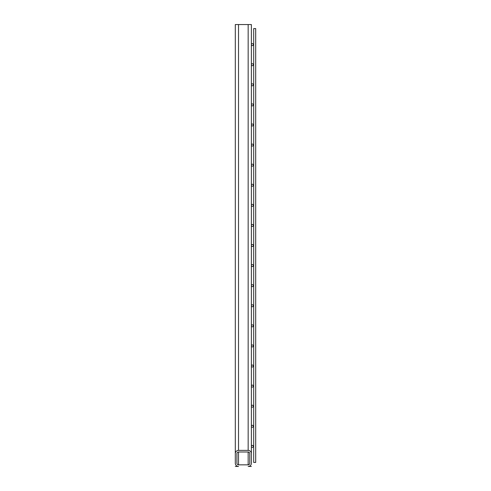 <?xml version="1.0" encoding="UTF-8"?>
<svg xmlns="http://www.w3.org/2000/svg" width="491" height="491" viewBox="0 0 491 491"><rect width="100%" height="100%" fill="white"/><g stroke="black" fill="none" stroke-linecap="round" stroke-linejoin="round"><path stroke-width="0.74" d="M248.164 451.99L238.522 451.99A1.608 1.608 0 0 0 236.914 453.592L236.914 463.234A1.608 1.608 0 0 0 238.522 464.842L248.164 464.842A1.608 1.608 0 0 0 249.766 463.234L249.766 453.592A1.608 1.608 0 0 0 248.164 451.99L248.164 464.842M236.944 453.279L237.036 452.972M237.184 452.702L237.626 452.26M237.896 452.113L238.203 452.021M238.203 464.811L237.896 464.719M237.626 464.572L237.184 464.13M237.036 463.86L236.944 463.553M249.735 463.553L249.643 463.86M249.496 464.13L249.06 464.572M248.477 452.021L248.784 452.113M249.06 452.26L249.496 452.702M249.643 452.972L249.735 453.279M248.194 466.45L248.164 466.45A3.216 3.216 0 0 0 251.374 463.234L251.374 453.592A3.216 3.216 0 0 0 248.164 450.382L238.522 450.382A3.216 3.216 0 0 0 235.306 453.592L235.306 463.234A3.216 3.216 0 0 0 238.522 466.45L238.485 466.45M235.306 453.592L235.306 24.55L251.374 24.55L251.374 453.592M248.164 24.55L248.164 450.382L238.522 450.382L238.522 24.55M251.374 466.45L248.164 466.45M238.522 466.45L235.306 466.45M254.688 28.57L255.694 28.57L255.694 462.43L253.687 462.43L253.687 28.57L254.688 28.57M252.38 45.638A1.007 1.007 0 0 0 253.387 44.638A1.007 1.007 0 0 0 252.38 43.631A1.007 1.007 0 0 0 251.374 44.638A1.007 1.007 0 0 0 252.38 45.638M252.38 65.726A1.007 1.007 0 0 0 253.387 64.72A1.007 1.007 0 0 0 252.38 63.72A1.007 1.007 0 0 0 251.374 64.72A1.007 1.007 0 0 0 252.38 65.726M252.38 85.815A1.007 1.007 0 0 0 253.387 84.808A1.007 1.007 0 0 0 252.38 83.808A1.007 1.007 0 0 0 251.374 84.808A1.007 1.007 0 0 0 252.38 85.815M252.38 105.903A1.007 1.007 0 0 0 253.387 104.896A1.007 1.007 0 0 0 252.38 103.889A1.007 1.007 0 0 0 251.374 104.896A1.007 1.007 0 0 0 252.38 105.903M252.38 125.984A1.007 1.007 0 0 0 253.387 124.984A1.007 1.007 0 0 0 252.38 123.978A1.007 1.007 0 0 0 251.374 124.984A1.007 1.007 0 0 0 252.38 125.984M252.38 146.072A1.007 1.007 0 0 0 253.387 145.066A1.007 1.007 0 0 0 252.38 144.066A1.007 1.007 0 0 0 251.374 145.066A1.007 1.007 0 0 0 252.38 146.072M252.38 166.161A1.007 1.007 0 0 0 253.387 165.154A1.007 1.007 0 0 0 252.38 164.147A1.007 1.007 0 0 0 251.374 165.154A1.007 1.007 0 0 0 252.38 166.161M252.38 186.242A1.007 1.007 0 0 0 253.387 185.242A1.007 1.007 0 0 0 252.38 184.235A1.007 1.007 0 0 0 251.374 185.242A1.007 1.007 0 0 0 252.38 186.242M252.38 206.33A1.007 1.007 0 0 0 253.387 205.33A1.007 1.007 0 0 0 252.38 204.324A1.007 1.007 0 0 0 251.374 205.33A1.007 1.007 0 0 0 252.38 206.33M252.38 226.419A1.007 1.007 0 0 0 253.387 225.412A1.007 1.007 0 0 0 252.38 224.412A1.007 1.007 0 0 0 251.374 225.412A1.007 1.007 0 0 0 252.38 226.419M252.38 246.507A1.007 1.007 0 0 0 253.387 245.5A1.007 1.007 0 0 0 252.38 244.493A1.007 1.007 0 0 0 251.374 245.5A1.007 1.007 0 0 0 252.38 246.507M252.38 266.588A1.007 1.007 0 0 0 253.387 265.588A1.007 1.007 0 0 0 252.38 264.581A1.007 1.007 0 0 0 251.374 265.588A1.007 1.007 0 0 0 252.38 266.588M252.38 286.676A1.007 1.007 0 0 0 253.387 285.67A1.007 1.007 0 0 0 252.38 284.67A1.007 1.007 0 0 0 251.374 285.67A1.007 1.007 0 0 0 252.38 286.676M252.38 306.765A1.007 1.007 0 0 0 253.387 305.758A1.007 1.007 0 0 0 252.38 304.758A1.007 1.007 0 0 0 251.374 305.758A1.007 1.007 0 0 0 252.38 306.765M252.38 326.853A1.007 1.007 0 0 0 253.387 325.846A1.007 1.007 0 0 0 252.38 324.839A1.007 1.007 0 0 0 251.374 325.846A1.007 1.007 0 0 0 252.38 326.853M252.38 346.934A1.007 1.007 0 0 0 253.387 345.934A1.007 1.007 0 0 0 252.38 344.928A1.007 1.007 0 0 0 251.374 345.934A1.007 1.007 0 0 0 252.38 346.934M252.38 367.023A1.007 1.007 0 0 0 253.387 366.016A1.007 1.007 0 0 0 252.38 365.016A1.007 1.007 0 0 0 251.374 366.016A1.007 1.007 0 0 0 252.38 367.023M252.38 387.111A1.007 1.007 0 0 0 253.387 386.104A1.007 1.007 0 0 0 252.38 385.097A1.007 1.007 0 0 0 251.374 386.104A1.007 1.007 0 0 0 252.38 387.111M252.38 407.192A1.007 1.007 0 0 0 253.387 406.192A1.007 1.007 0 0 0 252.38 405.185A1.007 1.007 0 0 0 251.374 406.192A1.007 1.007 0 0 0 252.38 407.192M252.38 427.28A1.007 1.007 0 0 0 253.387 426.28A1.007 1.007 0 0 0 252.38 425.274A1.007 1.007 0 0 0 251.374 426.28A1.007 1.007 0 0 0 252.38 427.28M252.38 447.369A1.007 1.007 0 0 0 253.387 446.362A1.007 1.007 0 0 0 252.38 445.362A1.007 1.007 0 0 0 251.374 446.362A1.007 1.007 0 0 0 252.38 447.369M238.522 464.842L238.522 451.99"/></g></svg>
